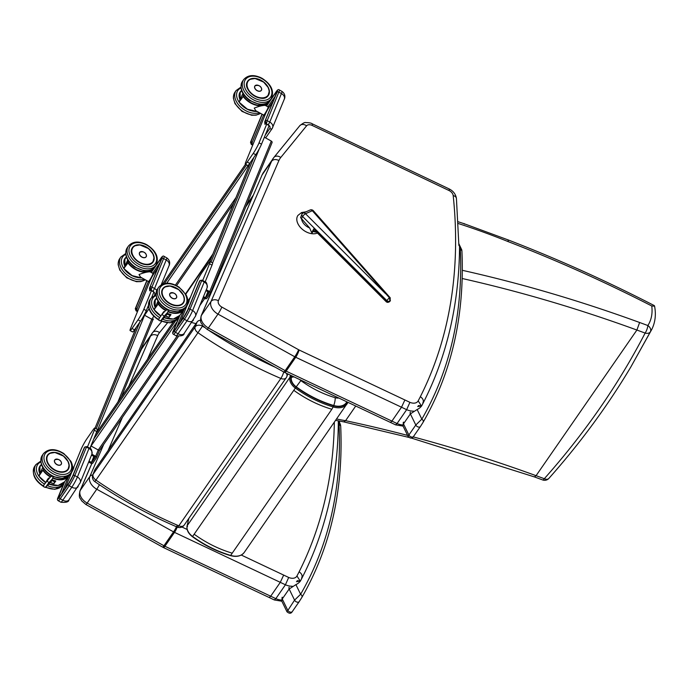 <?xml version="1.0" encoding="UTF-8"?>
<svg xmlns="http://www.w3.org/2000/svg" width="689" height="689" viewBox="0 0 689 689"><rect width="100%" height="100%" fill="white"/><g stroke="black" fill="none" stroke-linecap="round" stroke-linejoin="round"><path stroke-width="1.03" d="M316.139 231.719L315.82 231.426A2.834 2.076 -44 0 0 313.185 231.332L313.331 231.504A2.834 2.058 130.7 0 1 315.846 231.452L315.838 231.452A2.834 2.101 124.6 0 0 313.573 231.564L315.407 232.098A2.834 1.602 85.4 0 1 315.975 231.582M315.967 231.573L313.995 228.61L313.099 231.47A13.47 9.095 -143.7 0 0 313.331 231.504L313.573 231.564A13.47 9.095 36.5 0 1 313.082 231.495L313.099 231.47A0.706 0.456 30.2 0 1 312.505 231.177L311.566 233.649L313.082 231.495A0.706 0.465 -144.7 0 1 312.505 231.177L313.995 228.61L386.383 300.904A2.127 0.62 135 0 0 386.21 301.722L315.846 231.452M315.407 232.098L316.372 231.978M302.307 213.711L301.618 213.099L304.684 212.393M306.028 211.799L301.575 212.548L297.924 215.424A13.47 8.905 35 0 0 297.915 215.442A13.47 8.905 35 0 0 300.413 227.43A13.47 8.905 35 0 0 314.227 233.778A13.47 8.905 35 0 0 317.414 233.011M385.487 293.6L305.511 213.728L312.324 210.722L389.38 297.751L386.383 300.904A2.127 1.361 30.2 0 0 389.096 301.687L389.914 300.645L389.38 297.751L390.224 297.803L313.349 210.731A2.834 1.008 138.6 0 0 312.324 210.722A2.834 1.981 -113.8 0 0 310.076 210.016L303.272 213.022A2.834 2.834 0 0 0 301.963 214.184L300.576 217.586L309.662 227.999L311.609 232.443M303.272 213.022A2.834 1.981 66.2 0 1 305.511 213.728A2.834 0.827 135 0 0 302.635 216.518L386.658 300.43A2.127 1.361 -149.8 0 0 389.371 301.214M651.76 305.968L654.55 306.174L654.257 305.572C606.122 280.819 557.367 258.918 507.991 239.858L508.31 241.675A1064.195 711.771 -145.3 0 1 651.76 305.968A55.18 36.905 -145.3 0 1 647.867 325.535A5.676 1.516 110.2 0 1 645.137 333.071A5.676 3.927 27.4 0 0 650.382 331.822A5.676 4.22 -147.1 0 0 647.867 325.535L639.616 322.495A1138.159 761.25 34.7 0 0 462.319 270.312M408.68 437.369L343.742 421.875L345.577 420.686A151.752 101.498 -145.3 0 1 336.637 418.972M462.181 278.502A1132.492 757.452 -145.3 0 1 636.894 330.04L639.616 322.495M548.918 478.381A5.676 3.626 -138.4 0 1 548.892 478.399A5.676 3.626 -138.4 0 1 544.319 478.709A5.676 1.516 110.2 0 1 542.691 479.957L534.449 476.926L536.076 475.677A1132.492 757.452 34.7 0 0 413.228 436.904M630.857 366.944L650.382 331.822A60.83 40.685 34.7 0 0 651.673 329.609L630.857 366.944C607.724 405.743 580.405 442.898 548.892 478.399L548.892 478.399A5.676 5.676 0 0 1 542.691 479.957M355.731 406.019L345.577 420.686A1132.492 757.452 34.7 0 1 407.595 435.405M291.774 375.806L291.395 377.408A9.999 6.692 34.7 0 0 296.227 386.839C308.035 395.357 320.531 401.584 333.726 405.511A15.795 10.568 34.7 0 0 346.567 402.29A8.509 6.322 -149.3 0 0 346.455 401.635M294.065 376.892A8.509 6.123 -166.5 0 0 291.395 377.408M338.816 398.027A8.604 5.753 -145.3 0 1 335.216 397.708A8.509 2.825 106.2 0 1 333.734 405.511M417.663 406.588L421.685 405.864L418.344 405.597M460.304 249.616A2.834 1.878 -2.6 0 1 461.931 251.218L461.759 249.866A2.834 1.722 168.3 0 0 460.183 248.703A8.509 5.693 -145.3 0 1 460.304 249.616A602.763 403.151 -145.3 0 1 421.832 419.153L415.794 425.018L408.887 434.992L403.478 423.864A2.834 1.895 -145.3 0 1 403.478 422.099L402.979 425.923L403.478 423.864L410.377 413.891L417.138 409.516A24.037 16.08 34.7 0 0 421.685 405.864A683.6 457.22 34.7 0 0 459.537 246.679L458.874 243.828M417.138 409.516L421.832 419.153A2.834 2.101 30.1 0 1 423.089 422.314L423.089 422.314A2.834 2.101 30.1 0 1 423.02 422.417L420.497 426.405A2.834 1.895 34.7 0 1 420.454 426.482L423.089 422.314C451.751 372.361 464.705 315.329 461.931 251.218M413.555 436.447A2.834 1.895 34.7 0 1 413.546 436.447A2.834 1.895 34.7 0 1 411.221 436.929A2.834 1.895 34.7 0 1 408.887 434.992L408.207 436.671C410.558 438.669 412.341 438.6 413.555 436.447A2.834 1.895 34.7 0 0 413.598 436.378L420.402 426.551M296.442 581.697L300.456 580.973L297.123 580.706M281.767 601.058L282.257 598.974L289.156 589.009L295.917 584.625A24.037 16.08 34.7 0 0 300.456 580.973A683.6 457.22 34.7 0 0 338.316 421.797L338.273 420.884M295.917 584.625L300.611 594.271A2.834 2.101 30.1 0 1 301.868 597.423A2.834 2.101 30.1 0 1 301.86 597.423A2.834 2.101 30.1 0 1 301.799 597.527L299.276 601.514A2.834 1.895 34.7 0 1 299.233 601.592L301.86 597.423C330.531 547.471 343.475 490.439 340.711 426.327A2.834 1.878 -2.6 0 0 339.083 424.725A602.763 403.151 -145.3 0 1 300.611 594.271L294.565 600.136A2.834 1.895 34.7 0 0 296.899 602.074A2.834 1.895 34.7 0 0 299.233 601.592L292.325 611.565A2.834 1.895 34.7 0 0 292.325 611.556A2.834 1.895 34.7 0 0 292.377 611.487L299.172 601.669M289.156 587.235A2.834 1.895 -145.3 0 0 289.156 589.009L294.565 600.136L286.977 611.78C289.337 613.787 291.12 613.71 292.325 611.556A2.834 1.895 34.7 0 1 290 612.047A2.834 1.895 34.7 0 1 287.666 610.101L282.257 598.974A2.834 1.895 -145.3 0 1 282.249 597.208L281.749 601.032L286.977 611.772M177.116 525.362A5.676 1.24 -66.9 0 0 177.297 527.111L177.297 527.111A5.676 1.24 -66.9 0 0 178.821 525.819A325.725 217.862 -145.3 0 1 95.935 480.087L94.858 481.628C121.152 499.706 148.635 514.864 177.297 527.111A5.676 5.676 0 0 0 184.187 525.121A5.676 3.798 -145.3 0 1 178.821 525.819L280.845 378.45A5.676 1.24 -66.9 0 0 283.739 371.965M95.116 469.321A5.676 4.168 -158.1 0 0 94.789 469.924L92.808 474.842A5.676 4.168 21.9 0 1 93.136 474.23L95.116 469.321L197.132 321.944L195.159 326.862L93.136 474.23A5.676 3.798 -145.3 0 0 95.935 480.087L197.95 332.718A325.725 217.862 34.7 0 0 280.845 378.45A5.676 3.798 34.7 0 0 286.202 377.753A5.676 5.676 0 0 0 286.805 376.633L287.873 373.963M200.533 320.273A5.676 4.168 -158.1 0 0 197.132 321.944M204.332 327.37A320.058 214.064 -145.3 0 1 202.497 326.121L197.95 332.718A5.676 3.798 34.7 0 1 195.159 326.862A5.676 4.168 21.9 0 1 202.497 326.121L202.712 325.578M259.615 77.125L261.002 77.754M268.116 102.385A16.355 10.938 -145.3 0 1 243.432 96.159L239.066 102.006L242.959 93.463M239.229 102.23L239.066 102.006A16.639 11.127 -145.3 0 0 257.221 111.497M268.167 106.976L265.274 105.374C262.552 105.365 258.866 106.27 254.241 108.104L255.783 110.705L263.663 115.08A4.634 0.5 119.1 0 0 264.722 113.935A4.634 0.5 119.1 0 0 267.229 109.611A4.634 0.5 119.1 0 0 268.167 106.976C268.908 106.072 268.529 107.251 267.048 110.516C264.318 115.029 263.189 116.553 263.663 115.08M261.51 90.035A3.919 2.618 -145.3 0 1 261.484 90.104A3.919 2.618 -145.3 0 1 261.303 90.44A3.919 2.618 -145.3 0 1 256.592 90.362A3.919 2.618 -145.3 0 1 254.861 85.987A3.919 2.618 -145.3 0 1 255.171 85.643M163.129 318.929L164.749 316.621A0.723 0.525 -125 0 0 164.783 316.587L165.963 314.873A0.723 0.525 -125 0 0 165.989 314.83L167.298 312.944M161.984 314.365L164.146 316.182L167.694 312.384C168.693 309.671 167.97 309.085 165.524 310.618L161.984 314.365M159.09 318.533L161.958 314.382L159.09 318.533C158.513 320.419 159.168 321.065 161.054 320.463L164.146 316.182M167.427 312.754L163.164 318.886M166.824 313.547L167.263 312.918M165.455 314.994L166.092 314.15M165.937 314.391L162.432 319.412M161.7 319.937L164.723 315.588M164.568 315.829L161.674 319.92M164.766 315.717L165.403 314.873M165.248 315.114L162.07 319.67M166.135 314.27L166.772 313.426M166.617 313.667L162.802 319.145M157.936 301.636L154.095 309.619M154.276 309.817L158.005 301.05M165.92 310.257A16.355 10.938 -145.3 0 1 158.47 303.746L154.103 309.594A16.639 11.127 -145.3 0 0 160.942 315.846A16.355 10.938 34.7 0 1 154.474 310.084M163.767 311.609L161.915 314.279L163.81 311.635A16.579 11.093 34.7 0 0 164.292 311.919A16.639 11.127 -145.3 0 1 163.767 311.609L162.01 314.236A16.579 11.093 -145.3 0 0 162.061 314.27M165.377 316.044A16.639 11.127 34.7 0 0 169.184 317.216L169.838 315.441L167.436 314.106M170.95 314.528L171.027 314.546A16.639 11.127 -145.3 0 1 167.177 313.357A16.579 11.093 34.7 0 0 169.27 314.106M170.519 314.451L169.838 315.441M164.016 312.203L163.586 311.962M176.608 297.467A3.919 2.618 -145.3 0 1 176.548 297.639A3.919 2.618 -145.3 0 1 176.358 297.975A3.919 2.618 -145.3 0 1 171.656 297.898A3.919 2.618 -145.3 0 1 169.925 293.523A3.919 2.618 -145.3 0 1 170.312 293.118M144.397 243.57L145.775 244.199M152.889 268.831A16.355 10.938 -145.3 0 1 128.214 262.604L123.848 268.443L127.741 259.908M124.011 268.667L127.68 260.494M152.941 273.421L150.056 271.819C147.325 271.802 143.648 272.715 139.014 274.549L140.565 277.142L148.436 281.525A4.634 0.5 119.1 0 0 149.504 280.38A4.634 0.5 119.1 0 0 152.002 276.056A4.634 0.5 119.1 0 0 152.941 273.421C153.681 272.517 153.311 273.697 151.83 276.961C149.091 281.474 147.963 282.998 148.436 281.525M146.292 256.472A3.919 2.618 -145.3 0 1 146.266 256.549A3.919 2.618 -145.3 0 1 146.077 256.885A3.919 2.618 -145.3 0 1 141.374 256.808A3.919 2.618 -145.3 0 1 139.643 252.424A3.919 2.618 -145.3 0 1 139.953 252.088M47.911 485.375L49.53 483.067A0.723 0.525 -125 0 0 49.556 483.032L50.745 481.318A0.723 0.525 -125 0 0 50.771 481.275L52.08 479.389M46.766 480.81L48.919 482.627L52.467 478.829C53.466 476.116 52.743 475.531 50.297 477.064L46.766 480.81A16.639 11.127 34.7 0 1 46.697 480.715L48.583 478.08A16.579 11.093 34.7 0 0 49.065 478.364A16.639 11.127 -145.3 0 1 48.549 478.045L46.783 480.681A16.579 11.093 -145.3 0 0 46.843 480.715M46.731 480.862L43.863 484.97C43.295 486.865 43.95 487.511 45.827 486.908L48.919 482.627M52.209 479.199L47.946 485.323M51.597 479.992L52.037 479.363M50.228 481.439L50.865 480.586M50.71 480.827L47.214 485.848M46.473 486.374L49.496 482.033M49.341 482.274L46.456 486.365M49.548 482.154L50.185 481.31M50.03 481.551L46.843 486.115M50.917 480.715L51.554 479.871M51.399 480.112L47.575 485.59M42.718 468.081L42.778 467.495M39.049 476.254L42.589 467.771L38.868 476.056L42.847 470.311A16.639 11.127 34.7 0 0 50.383 476.986M50.693 476.702A16.355 10.938 -145.3 0 1 43.252 470.191L43.553 468.727M50.151 482.489A16.639 11.127 34.7 0 0 53.957 483.661L53.923 483.575A16.579 11.093 -145.3 0 1 50.202 482.421M55.731 480.974L55.809 480.991A16.639 11.127 -145.3 0 1 51.959 479.802M55.706 480.991L53.923 483.575M55.292 480.896L54.612 481.878L52.218 480.552M48.798 478.648L48.359 478.407M53.931 483.557L54.612 481.878M61.381 463.912A3.919 2.618 -145.3 0 1 61.321 464.085A3.919 2.618 -145.3 0 1 61.14 464.42A3.919 2.618 -145.3 0 1 56.429 464.343A3.919 2.618 -145.3 0 1 54.707 459.968A3.919 2.618 -145.3 0 1 55.094 459.563M157.79 268.012L154.138 273.292A5.676 0.611 -60.9 0 0 150.28 280.311L130.626 328.343A8.509 0.922 -60.9 0 0 130.092 330.574L132.555 331.943A8.509 0.922 -60.9 0 0 134.501 329.842L140.504 321.177A8.509 0.922 -60.9 0 0 146.292 310.636L148.402 305.477M151.709 297.39L153.897 292.05M89.923 448.367L96.787 431.59A8.509 0.922 -60.9 0 0 97.321 429.359L94.858 427.99A8.509 0.922 -60.9 0 0 92.903 430.091L86.909 438.755A8.509 0.922 -60.9 0 0 81.121 449.297L73.689 467.443M177.03 336.189L98.26 449.986A1.533 1.025 34.7 0 0 99.914 449.891A1.533 1.025 34.7 0 0 99.983 449.762L178.399 336.482L99.914 449.891M90.931 445.904A1.533 1.025 34.7 0 0 91.06 445.981L90.044 448.461M91.878 454.215L95.668 456.316L98.26 449.986L91.06 445.981L177.047 321.763M206.304 289.724L209.689 291.611A1.533 1.128 22.3 0 1 210.369 293.281L206.864 298.346A1.533 1.128 22.3 0 1 204.883 298.544L203.1 297.553M205.141 281.922L212.005 265.153A8.509 0.922 -60.9 0 0 212.539 262.914L210.076 261.544A8.509 0.922 -60.9 0 0 208.13 263.646L202.127 272.31A8.509 0.922 -60.9 0 0 196.339 282.852L188.915 300.998M153.802 316.303L151.761 319.24L144.569 315.243L96.271 433.243M117.888 402.031L151.761 319.24A1.533 1.025 34.7 0 0 153.414 319.153A1.533 1.025 34.7 0 0 153.492 319.024L153.414 319.153M144.199 314.994A1.533 1.025 34.7 0 0 144.569 315.243L149.022 308.818M269.123 125.613L261.51 144.19A8.509 0.922 119.1 0 1 255.731 154.732L249.728 163.405A8.509 0.922 119.1 0 1 247.782 165.506L245.31 164.137A8.509 0.922 119.1 0 1 245.844 161.898L265.506 113.866A5.676 0.611 119.1 0 1 269.356 106.847L273.008 101.576M264.361 137.232L271.294 141.081A1.533 1.128 22.3 0 1 271.974 142.761M205.951 290.586L209.301 292.653L205.778 297.743L203.453 296.692M186.995 305.692L180.191 322.306M202.695 280.509L209.542 263.784A8.509 0.922 -60.9 0 0 210.076 261.544M266.652 124.244L259.047 142.821A8.509 0.922 119.1 0 1 253.268 153.363L247.265 162.027A8.509 0.922 119.1 0 1 245.31 164.137M95.668 456.316A1.533 1.128 22.3 0 1 96.348 457.996L92.843 463.06A1.533 1.128 22.3 0 1 90.862 463.249L88.674 462.035M91.525 455.076L95.28 457.358L91.758 462.457L89.027 461.174M71.768 472.137L64.973 488.751M87.477 446.946L94.324 430.22A8.509 0.922 -60.9 0 0 94.858 427.99M130.092 330.574A8.509 0.922 -60.9 0 0 132.038 328.472L138.041 319.808A8.509 0.922 -60.9 0 0 143.829 309.266L151.434 290.68M403.074 426.112L395.572 424.855L397.053 423.546L391.912 421.1L390.465 422.426L284.686 372.465L207.079 329.368L202.73 325.596C201.61 322.366 199.526 323.994 201.171 315.82L262.018 175.066A34.037 22.763 -145.3 0 1 263.491 172.396L261.717 175.6M404.899 399.964L401.515 407.225L406.656 409.671L409.912 402.342L299.112 349.995A5.676 3.798 -145.3 0 1 298.63 349.745L221.841 307.079A5.676 3.798 -145.3 0 1 218.387 300.731L278.924 160.511A28.361 18.973 -145.3 0 1 280.759 157.488L306.579 125.829A5.676 3.798 -145.3 0 1 312.117 125.415L449.056 190.543A5.676 3.798 -145.3 0 1 453.19 195.581A677.924 453.422 -145.3 0 1 420.359 396.692C423.158 398.681 423.968 400.817 422.796 403.099M299.629 125.906A5.676 4.212 39.2 0 1 299.784 125.708L273.964 157.368A5.676 4.212 39.2 0 0 273.817 157.566A34.037 22.763 34.7 0 0 273.094 158.522A34.037 22.763 34.7 0 0 271.612 161.192C273.361 159.254 275.798 159.03 278.924 160.511M413.495 411.126A14.185 9.482 34.7 0 1 406.656 409.671L397.053 423.546A14.185 9.482 -145.3 0 0 402.686 424.967M281.844 601.221L274.351 599.964L275.833 598.655L270.691 596.209L269.244 597.535L163.465 547.574L85.858 504.486L81.509 500.705C80.389 497.475 78.296 499.103 79.95 490.93L91.792 463.508M140.496 350.718L140.789 350.176A34.037 22.763 -145.3 0 1 142.27 347.506L136.319 360.373M283.679 575.074L280.294 582.343L285.427 584.78L288.691 577.46L241.271 555.041M161.691 321.505L152.743 332.477A5.676 4.212 39.2 0 0 152.588 332.675A34.037 22.763 34.7 0 0 151.873 333.631A34.037 22.763 34.7 0 0 150.391 336.31C152.14 334.363 154.577 334.139 157.703 335.621A28.361 18.973 -145.3 0 1 159.538 332.598L167.436 322.908M292.274 586.236A14.185 9.482 34.7 0 1 285.427 584.78L275.833 598.655A14.185 9.482 -145.3 0 0 281.465 600.085M176.789 327.223L184.256 308.991L185.668 307.837C190.784 298.923 188.579 301.687 188.795 300.895A4.634 0.5 119.1 0 1 187.856 303.53A4.634 0.5 119.1 0 1 185.358 307.854A4.634 0.5 119.1 0 1 184.299 308.999M187.796 300.335L187.709 299.904M179.993 315.114L173.921 329.945A5.676 0.611 -60.9 0 0 174.86 330.031L183.868 317.035A5.676 0.611 -60.9 0 0 187.718 310.007L199.422 281.448M193.42 319.937A5.676 3.798 -145.3 0 1 193.153 320.428A5.676 3.798 -145.3 0 1 187.029 320.755A8.225 0.896 -60.9 0 0 192.619 310.567L204.426 281.465L202.032 280.139L201.696 280.63L190.035 309.128A8.225 0.896 119.1 0 1 184.445 319.317L175.437 332.322L178.029 333.76L187.029 320.755L184.445 319.317A1.421 0.947 -145.3 0 1 183.575 317.741L174.575 330.746A6.804 0.741 119.1 0 1 173.439 330.642L179.528 315.751M202.032 280.139L199.931 280.673L188.2 309.309A6.804 0.741 119.1 0 1 183.575 317.741M268.925 126.096L269.218 125.665L266.264 124.02L265.351 120.808A1.421 1.042 22.3 0 1 267.186 120.627L269.769 122.065L281.439 93.558L278.847 92.119L267.186 120.627L266.385 123.848L268.228 124.873L269.769 122.065A5.676 4.168 22.3 0 1 272.62 127.68A5.676 4.168 22.3 0 1 272.301 128.275A2.265 1.516 34.7 0 1 272.198 128.473L284.29 99.182A5.676 4.168 -157.7 0 0 281.439 93.558A8.225 0.896 -60.9 0 0 281.956 91.396C286.615 94.66 284.316 99.449 284.29 99.182M281.956 91.396L279.364 89.958A8.225 0.896 119.1 0 1 278.847 92.119A1.421 1.042 -157.7 0 0 277.021 92.309L264.869 121.505L276.539 92.998A1.421 1.042 -157.7 0 0 276.461 93.144L264.714 121.832L264.964 124.373L265.566 123.503A2.265 1.516 34.7 0 0 266.264 124.02M267.909 106.838L275.109 96.434M252.975 144.483L252.458 143.958A2.265 1.516 -145.3 0 1 251.761 143.45L263.629 115.054M252.458 143.958L253.052 144.294M262.19 114.262L251.072 141.443L252.363 142.58M251.072 141.443L250.589 142.132L252.338 144.13L251.27 144.389L252.691 145.181M61.571 493.668L69.029 475.436M72.569 466.78L72.491 466.35M64.766 481.559L58.694 496.39A5.676 0.611 -60.9 0 0 59.642 496.476L68.642 483.471A5.676 0.611 -60.9 0 0 72.5 476.452L84.196 447.893M78.193 486.382A5.676 3.798 -145.3 0 1 77.926 486.873A5.676 3.798 -145.3 0 1 71.811 487.201A8.225 0.896 -60.9 0 0 77.401 477.012L89.208 447.91L86.814 446.584L86.478 447.066L74.808 475.574A8.225 0.896 119.1 0 1 69.219 485.762L60.219 498.767L62.802 500.205L71.811 487.201L69.219 485.762A1.421 0.947 -145.3 0 1 68.349 484.186L59.349 497.191A6.804 0.741 119.1 0 1 58.22 497.079L64.31 482.197M86.814 446.584L84.644 447.256L72.982 475.754A6.804 0.741 119.1 0 1 68.349 484.186M153.699 292.541L154 292.11L151.037 290.465L150.133 287.253A1.421 1.042 22.3 0 1 151.959 287.072L154.551 288.51L166.213 260.003L163.629 258.564L151.959 287.072L151.158 290.293L153.01 291.318L154.551 288.51A5.676 4.168 22.3 0 1 156.704 290.362M166.729 257.841C171.397 261.105 169.089 265.885 169.063 265.618A5.676 4.168 -157.7 0 0 166.213 260.003A8.225 0.896 -60.9 0 0 166.729 257.841L164.146 256.403A8.225 0.896 119.1 0 1 163.629 258.564A1.421 1.042 -157.7 0 0 161.794 258.745L149.651 287.95L161.312 259.443A1.421 1.042 -157.7 0 0 161.235 259.589L149.496 288.278L149.746 290.818L150.34 289.948A2.265 1.516 34.7 0 0 151.037 290.465M152.691 273.283L159.891 262.871M137.748 310.928L137.24 310.403A2.265 1.516 -145.3 0 1 136.543 309.886L148.402 281.5M137.24 310.403L137.826 310.73M146.972 280.707L135.845 307.888L137.137 309.025M135.845 307.888L135.363 308.577L137.12 310.575L136.052 310.834L137.464 311.617M191.68 322.547A316.647 213.607 -145.5 0 1 195.96 323.641M185.763 294.229L212.169 255.765M245.775 206.821L252.407 197.175M185.539 293.85L212.875 254.052M246.481 205.098L253.207 195.297M464.308 224.08L464.024 223.52M297.924 215.424A13.47 8.905 35 0 0 299.474 226.25A13.47 8.905 35 0 0 311.566 233.649M309.662 227.999A9.956 6.58 -145 0 1 301.558 218.981M389.914 300.645L389.957 300.955A2.127 1.361 30.2 0 0 390.413 300.559A2.127 1.361 30.2 0 0 390.43 300.533M389.957 300.955L389.681 301.429A2.127 1.361 30.2 0 0 390.138 301.033A2.127 1.361 30.2 0 0 390.241 300.774M388.846 301.989A2.127 1.481 -113.8 0 0 389.156 301.911A2.127 1.481 -113.8 0 0 389.681 301.429L389.096 301.687A2.127 1.481 66.2 0 1 388.579 302.17L389.156 301.911A2.127 2.127 0 0 0 390.138 301.033L390.224 297.803M301.963 214.184A2.834 1.817 30.2 0 0 302.635 216.518L301.343 218.749M636.894 330.04L645.137 333.071C618.653 384.247 585.047 432.787 544.319 478.709L536.076 475.677L636.894 330.04M458.366 223.546A556.721 372.361 -145.3 0 1 508.31 241.675M192.575 536.533L192.438 536.705C204.383 545.335 217.044 551.631 230.41 555.601C236.628 557.255 241.253 556.187 244.276 552.389A17.113 11.446 -145.3 0 1 230.669 555.42L230.281 555.308M188.846 518.378L187.055 525.957C186.461 529.875 188.252 533.458 192.438 536.705L192.593 536.464A11.308 7.562 -145.3 0 1 187.124 525.802L187.52 526.672M194.152 534.208C206.14 542.863 218.835 549.176 232.227 553.164L230.669 555.42C217.268 551.433 204.581 545.12 192.593 536.464L296.037 387.08A10.456 6.993 -145.3 0 1 290.982 377.219L289.862 377.391A11.308 7.562 34.7 0 0 295.331 388.053C307.32 396.7 320.015 403.022 333.407 407.01A17.113 11.446 34.7 0 0 347.015 403.978A17.113 11.446 34.7 0 0 347.308 403.521A0.853 0.629 -149.3 0 0 347.325 403.496L347.325 403.496A0.853 0.629 -149.3 0 0 346.955 402.54A16.26 10.878 -145.3 0 1 333.743 405.855L331.848 409.266C318.447 405.278 305.761 398.957 293.772 390.31M290.396 375.161L289.862 377.391L187.124 525.802L188.898 518.309M333.743 405.855C320.48 401.902 307.905 395.65 296.037 387.08M290.982 377.219L291.361 375.617M296.227 386.839L300.843 380.595A2.799 1.869 -145.3 0 1 299.922 379.656M335.216 397.708C323.124 394.108 311.669 388.407 300.843 380.595M232.227 553.164L331.848 409.266M459.537 246.679A12.195 8.156 -145.3 0 1 460.183 248.703M410.377 412.125A2.834 1.895 -145.3 0 0 410.377 413.891L415.794 425.018A2.834 1.895 34.7 0 0 418.128 426.965A2.834 1.895 34.7 0 0 420.454 426.482L413.546 436.447M340.711 426.327L340.538 424.975A2.834 1.722 168.3 0 0 338.962 423.813A8.509 5.693 -145.3 0 1 339.083 424.725M338.316 421.797A12.195 8.156 -145.3 0 1 338.962 423.813M275.126 367.185A320.058 214.064 -145.3 0 1 208.293 330.04M286.331 373.24A5.676 4.168 21.9 0 1 286.805 376.633M241.632 90.569A12.574 8.414 34.7 0 0 240.073 99.75L240.16 92.154A12.497 8.363 -145.3 0 1 240.633 91.559M250.925 110.671A15.33 10.257 -145.3 0 1 239.583 102.825M239.04 102.058A15.33 10.257 -145.3 0 1 241.012 87.942M240.935 87.098L236.094 90.552A16.751 11.205 34.7 0 0 240.53 106.89A16.751 11.205 34.7 0 0 259.4 112.712M260.476 113.306A16.751 11.205 -145.3 0 1 240.65 109.792A16.751 11.205 -145.3 0 1 234.889 92.283L236.094 90.552M243.742 94.694L243.028 96.279A16.639 11.127 34.7 0 0 268.71 102.101A16.639 11.127 34.7 0 0 269.029 101.593L266.118 105.839M243.432 96.159L243.949 95.004M239.436 102.497A16.355 10.938 34.7 0 0 251.278 110.696M264.008 114.856A4.349 0.474 -60.9 0 0 266.574 111.394A4.349 0.474 -60.9 0 0 268.159 107.389M258.056 85.281A3.901 2.61 34.7 0 0 254.896 85.953A3.901 2.61 34.7 0 0 257.109 90.621A3.901 2.61 34.7 0 0 261.32 90.397A3.901 2.61 34.7 0 0 260.838 87.202M257.143 90.552A3.85 2.575 -145.3 0 1 255.731 85.324A3.85 2.575 -145.3 0 1 261.519 88.545A3.85 2.575 -145.3 0 1 257.143 90.552M268.753 88.855A12.497 8.363 -145.3 0 1 268.271 95.452C262.819 104.745 240.943 89.604 247.721 81.233A12.497 8.363 -145.3 0 1 253.423 78.46M261.26 80.406A12.574 8.414 34.7 0 0 246.946 86.978A12.574 8.414 34.7 0 0 265.876 97.493A12.574 8.414 34.7 0 0 261.26 80.406M261.966 78.675A15.33 10.257 -145.3 0 1 267.599 99.517A15.33 10.257 -145.3 0 1 244.517 86.693A15.33 10.257 -145.3 0 1 261.966 78.675M243.656 79.623A16.751 11.205 34.7 0 0 251.054 98.372A16.751 11.205 34.7 0 0 271.199 98.699C274.506 91.232 271.457 84.437 262.053 78.305C254.146 74.326 248.014 74.765 243.656 79.623L242.45 81.362A16.751 11.205 -145.3 0 0 249.849 100.112A16.751 11.205 -145.3 0 0 270.002 100.43C267.608 103.574 263.999 104.866 259.202 104.315L249.556 100.473C241.632 94.315 239.272 87.942 242.45 81.362M240.358 99.113A12.195 8.156 -145.3 0 1 241.727 90.845M239.936 92.498L241.65 90.629A12.48 8.346 34.7 0 0 240.237 92.068A12.48 8.346 34.7 0 0 240.142 99.604M267.039 96.744A12.48 8.346 34.7 0 0 268.228 95.487A12.48 8.346 34.7 0 0 268.805 94.41A12.48 8.346 34.7 0 0 266.677 85.255M257.824 79.132A12.48 8.346 34.7 0 0 247.704 81.285A12.48 8.346 34.7 0 0 247.032 82.577M268.684 94.1A12.195 8.156 -145.3 0 1 250.073 91.895A12.195 8.156 -145.3 0 1 255.498 78.641A12.195 8.156 -145.3 0 1 268.684 94.1M164.258 298.992A12.497 8.363 -145.3 0 1 162.759 288.82A12.497 8.363 -145.3 0 1 163.569 287.89M184.359 299.5A12.497 8.363 -145.3 0 1 183.308 303.048A12.497 8.363 -145.3 0 1 173.258 305.227M183.308 303.048C180.346 306.45 175.85 306.683 169.847 303.746A12.574 8.414 34.7 0 0 184.144 297.2A12.574 8.414 34.7 0 0 165.214 286.676A12.574 8.414 34.7 0 0 169.838 303.771C162.759 299 160.399 294.022 162.759 288.82A12.48 8.346 34.7 0 0 161.794 291.318M169.132 305.494A15.33 10.257 -145.3 0 1 163.491 284.66A15.33 10.257 -145.3 0 1 186.573 297.484A15.33 10.257 -145.3 0 1 169.132 305.494M168.142 310.102L177.891 311.945L185.04 308.017A16.751 11.205 -145.3 0 1 166.971 308.991A16.751 11.205 -145.3 0 1 157.497 288.949C154.19 296.408 157.238 303.212 166.643 309.335L167.246 309.662M168.168 307.251A16.751 11.205 34.7 0 0 186.245 306.286C188.338 302.936 188.286 299.104 186.073 294.806L179.08 287.132C170.536 281.887 163.732 281.913 158.694 287.21A16.751 11.205 34.7 0 0 168.168 307.251M165.214 316.191L167.909 313.667L165.239 316.156M166.428 314.442L167.444 313.486M164.525 315.803L161.39 320.161M165.205 315.088L162.036 319.722M165.894 314.365L162.397 319.455M166.574 313.641L162.768 319.196M168.047 311.755A16.639 11.127 34.7 0 0 183.748 309.688L179.786 315.407A16.639 11.127 -145.3 0 1 164.275 317.551A16.355 10.938 34.7 0 0 166.316 318.284M158.78 302.282L158.065 303.866A16.639 11.127 34.7 0 0 165.601 310.541M183.153 309.972A16.355 10.938 -145.3 0 1 168.185 311.376M183.748 309.688A16.639 11.127 34.7 0 0 184.066 309.18L183.748 309.688M158.47 303.746L158.995 302.592M184.643 308.775A4.349 0.474 -60.9 0 0 185.677 307.811A4.349 0.474 -60.9 0 0 188.183 303.427A4.349 0.474 -60.9 0 0 188.795 301.3M170.932 314.546L169.149 317.112A16.579 11.093 -145.3 0 1 165.429 315.975M169.184 317.216L171.027 314.546M173.111 292.816A3.901 2.61 34.7 0 0 169.959 293.497A3.901 2.61 34.7 0 0 172.164 298.156A3.901 2.61 34.7 0 0 176.375 297.932A3.901 2.61 34.7 0 0 175.893 294.746M172.207 298.087A3.841 2.567 -145.3 0 1 170.794 292.868A3.841 2.567 -145.3 0 1 176.573 296.081A3.841 2.567 -145.3 0 1 172.207 298.087M156.67 298.156A12.574 8.414 34.7 0 0 155.111 307.337A12.497 8.363 -145.3 0 1 155.197 299.741A12.497 8.363 -145.3 0 1 155.318 299.577M160.838 316.001A15.33 10.257 -145.3 0 1 154.62 310.412M154.086 309.654A15.33 10.257 -145.3 0 1 156.05 295.538M165.963 318.266A15.33 10.257 -145.3 0 1 164.197 317.663M158.754 319.541A16.751 11.205 -145.3 0 1 149.935 299.87C146.628 307.337 149.677 314.132 159.081 320.264M160.124 320.807L170.114 322.891L177.478 318.938A16.751 11.205 -145.3 0 1 160.787 320.626M162.759 319.24A16.751 11.205 34.7 0 0 178.684 317.207L179.424 315.889M149.935 299.87L151.132 298.139A16.751 11.205 34.7 0 0 159.702 317.646M175.626 305.709A12.48 8.346 34.7 0 0 183.283 303.022A12.48 8.346 34.7 0 0 183.868 301.946M183.739 301.636A12.195 8.156 -145.3 0 1 165.136 299.431A12.195 8.156 -145.3 0 1 170.553 286.185A12.195 8.156 -145.3 0 1 183.739 301.636M155.421 306.657A12.195 8.156 -145.3 0 1 156.756 298.406M156.687 298.199A12.48 8.346 34.7 0 0 155.292 299.603A12.48 8.346 34.7 0 0 155.197 307.148M124.864 266.161L124.933 258.599A12.497 8.363 -145.3 0 1 125.407 258.005M126.406 257.014A12.574 8.414 34.7 0 0 124.855 266.195M135.699 277.116A15.33 10.257 -145.3 0 1 124.356 269.261M123.822 268.503A15.33 10.257 -145.3 0 1 125.786 254.387M125.708 253.543L120.868 256.988A16.751 11.205 34.7 0 0 125.303 273.335A16.751 11.205 34.7 0 0 144.182 279.157M145.25 279.751A16.751 11.205 -145.3 0 1 125.424 276.237A16.751 11.205 -145.3 0 1 119.671 258.728L120.868 256.988M128.516 261.14L127.809 262.724A16.639 11.127 34.7 0 0 153.483 268.538A16.639 11.127 34.7 0 0 153.802 268.038L150.891 272.284M128.214 262.604L128.731 261.441M124.218 268.943A16.355 10.938 34.7 0 0 136.052 277.142M142.003 277.943A16.639 11.127 -145.3 0 1 123.848 268.443M148.781 281.301A4.349 0.474 -60.9 0 0 151.347 277.839A4.349 0.474 -60.9 0 0 152.941 273.834M142.83 251.726A3.901 2.61 34.7 0 0 139.678 252.398A3.901 2.61 34.7 0 0 141.882 257.066A3.901 2.61 34.7 0 0 146.094 256.842A3.901 2.61 34.7 0 0 145.612 253.647M141.925 256.997A3.85 2.575 -145.3 0 1 140.504 251.769A3.85 2.575 -145.3 0 1 146.301 254.99A3.85 2.575 -145.3 0 1 141.925 256.997M153.535 255.3A12.497 8.363 -145.3 0 1 153.044 261.898C147.592 271.19 125.725 256.05 132.495 247.67A12.497 8.363 -145.3 0 1 138.205 244.905M146.034 246.851A12.574 8.414 34.7 0 0 131.728 253.423A12.574 8.414 34.7 0 0 150.658 263.939A12.574 8.414 34.7 0 0 146.034 246.851M146.74 245.12A15.33 10.257 -145.3 0 1 152.381 265.954A15.33 10.257 -145.3 0 1 129.299 253.13A15.33 10.257 -145.3 0 1 146.74 245.12M128.43 246.068A16.751 11.205 34.7 0 0 135.828 264.817A16.751 11.205 34.7 0 0 155.981 265.136C159.28 257.677 156.231 250.882 146.835 244.75C138.928 240.771 132.796 241.21 128.43 246.068L127.232 247.799A16.751 11.205 -145.3 0 0 134.631 266.548A16.751 11.205 -145.3 0 0 154.784 266.876C152.381 270.019 148.781 271.311 143.975 270.76L134.329 266.919C126.414 260.761 124.046 254.387 127.232 247.799M125.14 265.558A12.195 8.156 -145.3 0 1 126.509 257.29M124.709 258.943L126.431 257.075A12.48 8.346 34.7 0 0 125.01 258.513A12.48 8.346 34.7 0 0 124.916 266.049M151.813 263.189A12.48 8.346 34.7 0 0 153.001 261.932A12.48 8.346 34.7 0 0 153.587 260.855A12.48 8.346 34.7 0 0 151.459 251.7M142.597 245.568A12.48 8.346 34.7 0 0 132.477 247.721A12.48 8.346 34.7 0 0 131.814 249.022M153.458 260.545A12.195 8.156 -145.3 0 1 134.855 258.332A12.195 8.156 -145.3 0 1 140.272 245.086A12.195 8.156 -145.3 0 1 153.458 260.545M49.031 465.437A12.497 8.363 -145.3 0 1 47.532 455.257A12.497 8.363 -145.3 0 1 48.342 454.335M69.133 465.945A12.497 8.363 -145.3 0 1 68.09 469.485A12.497 8.363 -145.3 0 1 58.031 471.664M60.399 472.154A12.48 8.346 34.7 0 0 68.065 469.467C65.119 472.895 60.632 473.128 54.62 470.191A12.574 8.414 34.7 0 0 68.926 463.645A12.574 8.414 34.7 0 0 49.996 453.121A12.574 8.414 34.7 0 0 54.62 470.217C47.532 465.445 45.173 460.467 47.532 455.257A12.48 8.346 34.7 0 0 46.568 457.763M53.906 471.939A15.33 10.257 -145.3 0 1 48.273 451.106A15.33 10.257 -145.3 0 1 71.355 463.93A15.33 10.257 -145.3 0 1 53.906 471.939M52.924 476.547L62.665 478.39L69.822 474.463A16.751 11.205 -145.3 0 1 51.744 475.427A16.751 11.205 -145.3 0 1 42.27 455.395C38.972 462.853 42.02 469.648 51.417 475.78L52.028 476.108M52.941 473.696A16.751 11.205 34.7 0 0 71.019 472.732C73.112 469.373 73.06 465.549 70.855 461.242L63.862 453.569C55.309 448.332 48.514 448.358 43.467 453.655A16.751 11.205 34.7 0 0 52.941 473.696M52.683 480.104L50.013 482.601M51.201 480.888L52.226 479.932M49.298 482.248L46.172 486.606M49.987 481.525L46.809 486.167M50.667 480.801L47.119 485.986M51.356 480.087L47.541 485.633M39.256 476.53A16.355 10.938 34.7 0 0 45.707 482.309M49.048 484.005A16.355 10.938 34.7 0 0 51.098 484.729M52.829 478.192A16.639 11.127 34.7 0 0 68.521 476.133L64.559 481.852A16.639 11.127 -145.3 0 1 49.048 483.997M45.724 482.291A16.639 11.127 -145.3 0 1 38.885 476.039M67.927 476.418A16.355 10.938 -145.3 0 1 52.967 477.821M68.521 476.133A16.639 11.127 34.7 0 0 68.84 475.625L68.521 476.133M43.252 470.191L43.769 469.028M70.14 474.29A4.634 0.5 119.1 0 1 69.072 475.436L70.442 474.282C75.557 465.368 73.361 468.132 73.577 467.34A4.634 0.5 119.1 0 1 72.638 469.976A4.634 0.5 119.1 0 1 70.14 474.29M69.417 475.221A4.349 0.474 -60.9 0 0 70.459 474.256A4.349 0.474 -60.9 0 0 72.965 469.872A4.349 0.474 -60.9 0 0 73.568 467.745M48.549 478.045L46.697 480.715M55.757 481L51.942 479.811A16.579 11.093 34.7 0 0 54.052 480.543M53.957 483.661L55.809 480.991M57.893 459.262A3.901 2.61 34.7 0 0 54.741 459.942A3.901 2.61 34.7 0 0 56.946 464.601A3.901 2.61 34.7 0 0 61.149 464.377A3.901 2.61 34.7 0 0 60.675 461.191M56.98 464.532A3.841 2.567 -145.3 0 1 55.568 459.313A3.841 2.567 -145.3 0 1 61.355 462.526A3.841 2.567 -145.3 0 1 56.98 464.532M41.443 464.601A12.574 8.414 34.7 0 0 39.893 473.782A12.497 8.363 -145.3 0 1 39.971 466.186A12.497 8.363 -145.3 0 1 40.091 466.014M45.62 482.438A15.33 10.257 -145.3 0 1 39.402 476.857M38.86 476.09A15.33 10.257 -145.3 0 1 40.823 461.974M50.745 484.703A15.33 10.257 -145.3 0 1 48.971 484.109M43.536 485.978A16.751 11.205 -145.3 0 1 34.708 466.315C31.41 473.774 34.459 480.577 43.855 486.701M44.906 487.252L54.887 489.336L62.26 485.383A16.751 11.205 -145.3 0 1 45.569 487.071M47.541 485.685A16.751 11.205 34.7 0 0 63.457 483.652L64.206 482.326M34.708 466.315L35.906 464.584A16.751 11.205 34.7 0 0 44.475 484.091M47.42 455.429L49.746 453.345L54.913 452.484L63.483 456.075L68.004 461.458L69.115 465.239L68.065 469.467A12.48 8.346 34.7 0 0 68.65 468.391M68.521 468.081A12.195 8.156 -145.3 0 1 49.909 465.867A12.195 8.156 -145.3 0 1 55.335 452.621A12.195 8.156 -145.3 0 1 68.521 468.081M40.195 473.093A12.195 8.156 -145.3 0 1 41.538 464.851M39.859 466.35L41.461 464.636A12.48 8.346 34.7 0 0 40.074 466.048A12.48 8.346 34.7 0 0 39.979 473.584M190.465 297.209L188.157 300.542L190.5 297.14M173.154 322.211L95.849 433.889M175.48 320.971L93.721 439.082M203.591 297.82L202.118 299.956M199.81 305.58L204.736 298.466L199.844 305.511M248.927 164.499L166.747 283.213M246.576 164.835L164.413 283.532M148.497 306.519L147.231 308.345M235.974 197.597L175.437 285.057M233.7 203.152L176.608 285.634L233.674 203.221M162.483 284.161L245.499 164.24L162.509 284.144M155.964 293.6L154.947 295.073L155.972 293.566M259.331 148.721L212.582 262.948M253.879 157.402L211.041 262.078M271.294 141.081L209.689 291.611M250.374 162.466L209.792 261.631M208.199 291.835L205.778 297.743M207.914 291.68L205.417 297.777M212.005 265.153L209.542 263.784M247.265 162.027L249.728 163.405M253.268 153.363L255.731 154.732M259.047 142.821L261.51 144.19M139.858 322.107L96.219 428.739M136.353 327.172L95.048 428.093L136.301 327.249M94.178 456.549L91.758 462.457M93.885 456.385L91.387 462.491M96.787 431.59L94.324 430.22M146.292 310.636L143.829 309.266M140.504 321.177L138.041 319.808M134.501 329.842L132.038 328.472M299.112 349.995A5.676 1.016 -64.7 0 1 295.736 357.264L286.142 371.138A11.343 7.588 -145.3 0 1 285.177 370.639L208.379 327.973A11.343 7.588 -145.3 0 1 201.472 315.286L262.018 175.066L271.612 161.192L211.075 301.412A11.343 7.588 34.7 0 0 217.982 314.098L294.78 356.773A11.343 7.588 34.7 0 0 295.736 357.264L401.515 407.225L391.912 421.1L286.142 371.138A5.676 1.016 115.3 0 1 284.686 372.465M298.63 349.745A5.676 0.611 -60.9 0 1 294.78 356.773L285.177 370.639A5.676 0.611 119.1 0 1 283.877 372.043M221.841 307.079A5.676 0.611 -60.9 0 1 217.982 314.098L208.379 327.973A5.676 0.611 119.1 0 1 207.079 329.368M218.387 300.731A5.676 4.177 23.4 0 0 211.075 301.412L201.472 315.286A5.676 4.177 -156.6 0 0 201.171 315.82M420.359 396.692A677.924 453.422 -145.3 0 1 418.18 400.86L421.16 405.476M458.874 245.43L456.428 198.458C455.705 194.152 453.259 190.965 449.099 188.889L312.151 123.762A5.676 0.999 115.4 0 1 312.117 125.415M312.151 123.762C311.239 123.03 309.111 122.633 305.761 122.582C304.891 122.16 302.902 123.202 299.784 125.708A5.676 4.212 39.2 0 1 306.579 125.829M263.491 172.396L273.964 157.368A5.676 4.212 39.2 0 1 280.759 157.488M456.428 198.458A5.676 3.652 174 0 0 453.19 195.581M449.099 188.889A5.676 0.999 115.4 0 1 449.056 190.543M418.18 400.86A8.509 5.693 -145.3 0 1 409.912 402.342M103.738 444.362L89.854 476.53A11.343 7.588 34.7 0 0 96.761 489.216L173.55 531.882A11.343 7.588 34.7 0 0 174.515 532.382L280.294 582.343L270.691 596.209L164.912 546.248A5.676 1.016 115.3 0 1 163.465 547.574M177.237 527.076A5.676 1.016 -64.7 0 1 174.515 532.382L164.912 546.248A11.343 7.588 -145.3 0 1 163.948 545.757A5.676 0.611 119.1 0 1 162.656 547.152M177.073 525.629A5.676 0.611 -60.9 0 1 173.55 531.882L163.948 545.757L87.159 503.082A5.676 0.611 119.1 0 1 85.858 504.486M99.414 484.729A5.676 0.611 -60.9 0 1 96.761 489.216L87.159 503.082A11.343 7.588 -145.3 0 1 80.251 490.396A5.676 4.177 -156.6 0 0 79.95 490.93M92.782 474.91A5.676 4.177 23.4 0 0 89.854 476.53L80.251 490.396L91.861 463.508M135.113 363.327L140.789 350.176L150.391 336.31L128.869 386.159M334.329 422.305A677.924 453.422 -145.3 0 1 299.129 571.81C301.928 573.791 302.747 575.926 301.575 578.209M299.129 571.81A677.924 453.422 -145.3 0 1 296.95 575.97L299.939 580.594M142.27 347.506L152.743 332.477A5.676 4.212 39.2 0 1 159.538 332.598M108.044 450.64L122.384 417.431M147.515 359.227L157.703 335.621M187.141 529.479L181.948 527.025M296.95 575.97A8.509 5.693 -145.3 0 1 288.691 577.46M174.575 330.746A1.421 0.947 -145.3 0 0 175.437 332.322A8.225 0.896 119.1 0 1 173.559 334.354L176.143 335.793A8.225 0.896 -60.9 0 0 178.029 333.76A5.676 3.798 -145.3 0 0 184.152 333.433C184.084 335.465 181.414 336.249 176.143 335.793M195.151 316.776A5.676 4.168 -157.7 0 0 195.469 316.182A5.676 4.168 -157.7 0 0 192.619 310.567L190.035 309.128A1.421 1.042 -157.7 0 0 188.2 309.309M204.426 281.465C206.407 281.698 207.311 283.773 207.139 287.683L207.139 287.683A5.676 4.168 -157.7 0 0 204.288 282.068L201.696 280.63A1.421 1.042 -157.7 0 0 199.87 280.811L199.388 281.5M207.139 287.683L195.469 316.182L184.152 333.433M173.921 329.945A1.421 1.042 22.3 0 1 175.178 329.557M268.004 106.7L269.063 107.286M276.048 91.964A1.421 0.947 34.7 0 0 275.953 92.076A1.421 0.947 34.7 0 0 275.884 92.197A6.804 0.741 119.1 0 1 277.021 92.309M267.039 104.969A1.421 0.947 34.7 0 0 266.953 105.081A1.421 0.947 34.7 0 0 266.884 105.202L275.884 92.197M279.364 89.958C278.554 89.088 277.417 89.794 275.953 92.076L266.35 105.968A6.804 0.741 119.1 0 1 266.884 105.202M276.763 92.412L276.461 93.144A1.421 1.042 -157.7 0 0 276.41 93.308M276.539 92.998A5.676 0.611 -60.9 0 0 275.591 92.912A1.421 0.947 34.7 0 0 276.039 94.169M275.591 92.912L266.591 105.908A1.421 0.947 34.7 0 0 266.548 106.08M268.228 124.873A3.402 2.506 22.3 0 1 269.743 128.602A2.265 1.516 34.7 0 0 272.198 128.473L265.635 137.938M269.743 128.602L265.222 135.139M250.589 142.132L262.035 114.176L250.512 142.287A1.421 1.042 22.3 0 1 250.589 142.132M59.349 497.191A1.421 0.947 -145.3 0 0 60.219 498.767A8.225 0.896 119.1 0 1 58.332 500.8L60.925 502.238A8.225 0.896 -60.9 0 0 62.802 500.205A5.676 3.798 -145.3 0 0 68.926 499.869C68.866 501.911 66.196 502.694 60.925 502.238M79.933 483.222A5.676 4.168 -157.7 0 0 80.251 482.627A5.676 4.168 -157.7 0 0 77.401 477.012L74.808 475.574A1.421 1.042 -157.7 0 0 72.982 475.754M89.208 447.91C91.181 448.143 92.085 450.218 91.913 454.12L91.913 454.12A5.676 4.168 -157.7 0 0 89.07 448.505L86.478 447.066A1.421 1.042 -157.7 0 0 84.644 447.256L84.161 447.945M91.913 454.12L80.251 482.627L68.926 499.869M58.694 496.39A1.421 1.042 22.3 0 1 59.952 496.002M152.786 273.137L153.836 273.731M160.821 258.409A1.421 0.947 34.7 0 0 160.726 258.521A1.421 0.947 34.7 0 0 160.666 258.642A6.804 0.741 119.1 0 1 161.794 258.745M151.821 271.414A1.421 0.947 34.7 0 0 151.726 271.518A1.421 0.947 34.7 0 0 151.658 271.647L160.666 258.642M164.146 256.403C163.336 255.533 162.199 256.239 160.726 258.521L151.132 272.413A6.804 0.741 119.1 0 1 151.658 271.647M161.536 258.857L161.235 259.589A1.421 1.042 -157.7 0 0 161.192 259.753M161.312 259.443A5.676 0.611 -60.9 0 0 160.373 259.348A1.421 0.947 34.7 0 0 160.813 260.614M160.373 259.348L151.373 272.353A1.421 0.947 34.7 0 0 151.322 272.525M153.01 291.318A3.402 2.506 22.3 0 1 154.525 295.047A2.265 1.516 34.7 0 0 154.749 295.159M146.791 280.604L135.285 308.724A1.421 1.042 22.3 0 1 135.363 308.577L146.809 280.621M386.21 301.722A2.127 2.127 0 0 0 388.579 302.17M313.349 210.731A2.834 2.834 0 0 0 310.076 210.016M335.681 420.35L343.759 421.875M534.449 476.926L411.6 438.144M654.541 305.95C656.212 314.615 655.256 322.504 651.673 329.609M458.28 221.798L463.637 223.555M464.128 223.71L508 239.867M244.276 552.389L347.997 402.359M461.759 249.866L458.986 243.975M402.979 425.923L408.198 436.662M340.538 424.975L339.04 421.031M92.808 474.842A5.676 5.676 0 0 0 94.858 481.628M184.187 525.121L286.202 377.753M260.52 113.332L256.093 115.166L251.64 115.244L241.994 111.394L235.018 103.695L233.39 98.286L233.399 96.443L234.889 92.283M239.057 102.024L242.761 93.764M257.307 111.549L247.385 109.206L239.066 102.136M261.183 90.595L261.32 90.397C262.647 89.363 260.554 83.645 254.896 85.953L254.758 86.151M271.199 98.699L270.002 100.43M247.497 81.578L249.909 79.364L255.076 78.503L263.646 82.094L268.167 87.477L269.278 91.258L267.995 95.823M185.04 308.017L186.245 306.286M157.497 288.949L158.694 287.21M161.967 314.373L165.524 310.618M161.708 319.997L161.054 320.463M179.786 315.407L173.378 319.033L164.223 317.629M160.89 315.924L154.103 309.731M188.795 300.895L187.752 300.309M170.975 314.554L167.169 313.374M164.275 311.936L163.793 311.643M176.22 298.156L176.375 297.932C177.702 296.899 175.609 291.189 169.959 293.497L169.813 293.712M155.197 299.741L155.128 307.303M177.478 318.938L178.684 317.207M155.972 294.694L151.132 298.139M162.647 288.984L164.972 286.9L170.131 286.038L178.709 289.63L183.231 295.021L184.333 298.802L183.885 301.92L182.955 303.504M155.085 299.904L156.679 298.191M145.293 279.777L140.875 281.612L136.413 281.689L126.767 277.839L119.8 270.14L118.163 264.731L118.181 262.879L119.671 258.728M142.089 277.994L132.167 275.643L123.839 268.581M145.956 257.04L146.094 256.842C147.42 255.808 145.336 250.09 139.678 252.398L139.54 252.596M155.981 265.136L154.784 266.876M132.271 248.023L134.691 245.801L139.85 244.939L148.428 248.54L152.949 253.922L154.052 257.703L152.777 262.259M69.822 474.463L71.019 472.732M42.27 455.395L43.467 453.655M52.691 480.104L49.996 482.636M43.863 484.97L50.297 477.064M46.482 486.443L45.827 486.908M64.559 481.852L58.152 485.478L48.997 484.066M45.663 482.369L38.885 476.168M73.577 467.34L72.526 466.754M49.057 478.373L48.566 478.088M61.002 464.593L61.149 464.377C62.484 463.344 60.391 457.634 54.741 459.942L54.586 460.157M39.971 466.186L39.91 473.748M62.26 485.383L63.457 483.652M40.746 461.13L35.906 464.584M68.065 469.467L67.729 469.95M173.128 322.219L95.874 433.82M272.06 142.597L210.455 293.126M250.322 162.544L209.757 261.656M153.087 319.42L121.281 397.114M99.578 450.158L96.434 457.832M395.572 424.846L390.465 422.426M274.343 599.964L269.244 597.535M173.559 334.354C172.465 333.812 172.396 332.623 173.361 330.789L179.493 315.803M199.974 280.621L187.641 310.153L183.929 316.906L174.265 330.849M250.512 142.287L251.27 144.389M58.332 500.8C57.247 500.257 57.178 499.069 58.134 497.225L64.266 482.248M84.747 447.058L72.423 476.599L68.711 483.351L59.039 497.294M169.063 265.618L161.2 284.833M135.285 308.724L136.052 310.834"/></g></svg>
